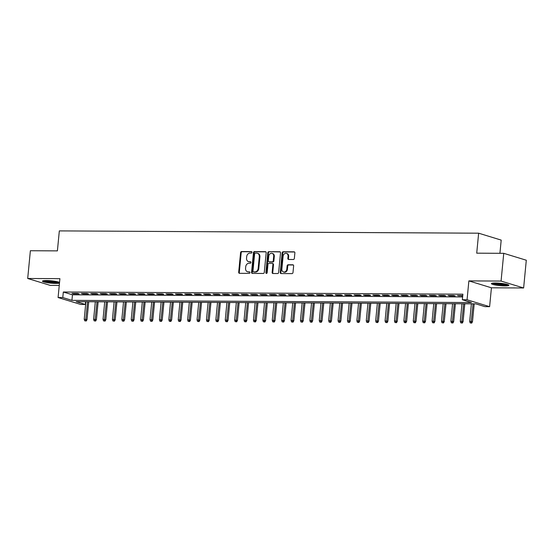 <?xml version="1.0" encoding="UTF-8"?>
<svg xmlns="http://www.w3.org/2000/svg" width="554" height="554" viewBox="0 0 554 554"><rect width="100%" height="100%" fill="white"/><g stroke="black" fill="none" stroke-linecap="round" stroke-linejoin="round"><path stroke-width="0.83" d="M251.98 252.361A0.776 0.637 -73 0 0 251.405 251.592L241.599 251.537A1.108 0.907 -73 0 0 240.574 252.624L238.684 272.236A1.108 0.907 -73 0 0 239.501 273.33L249.307 273.378A0.776 0.637 -73 0 0 249.452 271.855L248.185 271.848A3.539 2.915 -73 0 1 247.486 271.744A3.539 2.915 -73 0 1 245.567 268.344L245.727 266.709A3.539 2.915 -73 0 1 249.016 263.24L250.283 263.247A0.776 0.637 -73 0 0 250.429 261.723L249.162 261.717A3.539 2.915 -73 0 1 248.462 261.613A3.539 2.915 -73 0 1 246.544 258.212L246.696 256.578A3.539 2.915 -73 0 1 249.986 253.109L251.26 253.116A0.776 0.637 -73 0 0 251.98 252.361M495.373 283.004A8.781 1.198 -174.5 0 0 491.391 283.613A8.781 1.198 -174.5 0 0 495.906 285.109A8.781 1.198 -174.5 0 0 504.881 285.912A8.781 1.198 -174.5 0 0 508.87 285.296A8.781 1.198 -174.5 0 0 504.355 283.807A8.781 1.198 -174.5 0 0 495.373 283.004M59.534 282.429A8.781 1.198 -174.5 0 0 46.446 280.546A8.781 1.198 -174.5 0 0 42.457 281.162A8.781 1.198 -174.5 0 0 46.979 282.658A8.781 1.198 -174.5 0 0 55.954 283.461A8.781 1.198 -174.5 0 0 59.465 283.177M293.322 259.507A1.108 0.907 -73 0 0 294.347 258.42L294.88 252.922A1.108 0.907 -73 0 0 294.063 251.828L283.17 251.765A1.108 0.907 -73 0 0 282.145 252.853L280.255 272.457A1.108 0.907 -73 0 0 281.072 273.558L291.965 273.614A1.108 0.907 -73 0 0 292.99 272.533L293.634 265.885A1.108 0.907 -73 0 0 292.817 264.791L288.156 264.764A1.108 0.907 -73 0 0 287.124 265.851L286.806 269.147A2.957 2.438 -73 0 1 283.475 271.959A2.957 2.438 -73 0 1 281.868 269.119L283.115 256.204A2.957 2.438 -73 0 1 286.446 253.393A2.957 2.438 -73 0 1 288.052 256.232L287.845 258.386A1.108 0.907 -73 0 0 288.662 259.48L293.322 259.507M462.355 299.735L467.057 299.762L489.611 306.674L484.909 306.646L475.768 303.848L76.196 301.66L85.337 304.465L80.642 304.437L58.087 297.533L62.782 297.553L71.93 300.358L471.496 302.539L462.355 299.735L462.888 294.188L63.322 292.006L62.782 297.553M58.087 297.533L59.901 278.662L27.7 278.482L30.373 250.733L57.401 250.879L59.326 230.9L478.642 233.192L476.717 253.171L503.745 253.323L501.072 281.072L468.871 280.892L467.057 299.762M266.183 252.762A1.108 0.907 -73 0 0 265.359 251.668L254.473 251.606A1.108 0.907 -73 0 0 253.448 252.693L251.558 272.305A1.108 0.907 -73 0 0 252.375 273.399L263.261 273.461A1.108 0.907 -73 0 0 264.293 272.374L266.183 252.762M268.822 251.689L279.715 251.745A1.108 0.907 -73 0 1 280.532 252.839L278.641 272.45A1.108 0.907 -73 0 1 277.616 273.538L272.956 273.51A1.108 0.907 -73 0 1 272.139 272.416L272.9 264.466A1.108 0.907 -73 0 0 272.083 263.372L268.995 263.351A1.108 0.907 -73 0 0 267.963 264.438L267.166 272.713A0.776 0.637 -73 0 1 265.878 272.707L267.797 252.769A1.108 0.907 -73 0 1 268.822 251.689L280.206 251.931M503.745 253.323L526.3 260.228L523.627 287.976L501.072 281.072M27.7 278.482L50.255 285.393L59.25 285.442M77.608 293.412L71.972 293.385L73.495 293.849L79.132 293.876L77.608 293.412M87.013 293.461L81.369 293.433L82.892 293.897L88.536 293.932L87.013 293.461M96.417 293.516L90.773 293.481L92.296 293.952L97.94 293.98L96.417 293.516M105.814 293.565L100.177 293.537L101.701 294.001L107.338 294.036L105.814 293.565M115.218 293.62L109.574 293.585L111.098 294.056L116.742 294.084L115.218 293.62M124.615 293.668L118.978 293.641L120.502 294.105L126.146 294.139L124.615 293.668M134.02 293.724L128.383 293.689L129.906 294.153L135.543 294.188L134.02 293.724M143.424 293.772L137.78 293.745L139.303 294.209L144.947 294.236L143.424 293.772M152.821 293.821L147.184 293.793L148.707 294.257L154.344 294.292L152.821 293.821M162.225 293.876L156.581 293.842L158.105 294.312L163.749 294.34L162.225 293.876M171.629 293.925L165.985 293.897L167.509 294.361L173.153 294.396L171.629 293.925M181.026 293.98L175.389 293.945L176.913 294.416L182.55 294.444L181.026 293.98M190.431 294.029L184.787 294.001L186.31 294.465L191.954 294.493L190.431 294.029M199.835 294.077L194.191 294.049L195.714 294.513L201.358 294.548L199.835 294.077M209.232 294.132L203.595 294.098L205.118 294.569L210.755 294.596L209.232 294.132M218.636 294.181L212.992 294.153L214.516 294.617L220.16 294.652L218.636 294.181M228.033 294.236L222.396 294.202L223.92 294.673L229.564 294.7L228.033 294.236M237.437 294.285L231.801 294.257L233.324 294.721L238.961 294.756L237.437 294.285M246.842 294.34L241.198 294.306L242.721 294.77L248.365 294.804L246.842 294.34M256.239 294.389L250.602 294.361L252.125 294.825L257.762 294.853L256.239 294.389M265.643 294.437L259.999 294.409L261.53 294.873L267.166 294.908L265.643 294.437M275.047 294.493L269.403 294.458L270.927 294.929L276.571 294.957L275.047 294.493M284.444 294.541L278.807 294.513L280.331 294.977L285.968 295.012L284.444 294.541M293.849 294.596L288.205 294.562L289.728 295.033L295.372 295.06L293.849 294.596M303.253 294.645L297.609 294.617L299.132 295.081L304.776 295.109L303.253 294.645M312.65 294.693L307.013 294.666L308.536 295.13L314.173 295.164L312.65 294.693M322.054 294.749L316.41 294.714L317.934 295.185L323.578 295.213L322.054 294.749M331.458 294.797L325.814 294.77L327.338 295.234L332.982 295.268L331.458 294.797M340.855 294.853L335.218 294.818L336.742 295.289L342.379 295.317L340.855 294.853M350.26 294.901L344.616 294.873L346.139 295.337L351.783 295.372L350.26 294.901M359.657 294.957L354.02 294.922L355.543 295.393L361.18 295.421L359.657 294.957M369.061 295.005L363.417 294.977L364.947 295.441L370.584 295.469L369.061 295.005M378.465 295.053L372.821 295.026L374.345 295.49L379.989 295.524L378.465 295.053M387.862 295.109L382.225 295.074L383.749 295.545L389.386 295.573L387.862 295.109M397.266 295.157L391.623 295.13L393.146 295.594L398.79 295.628L397.266 295.157M406.671 295.213L401.027 295.178L402.55 295.649L408.194 295.677L406.671 295.213M416.068 295.261L410.431 295.234L411.954 295.697L417.591 295.725L416.068 295.261M425.472 295.31L419.828 295.282L421.352 295.746L426.995 295.781L425.472 295.31M434.876 295.365L429.232 295.33L430.756 295.801L436.4 295.829L434.876 295.365M444.273 295.414L438.636 295.386L440.16 295.85L445.797 295.884L444.273 295.414M453.678 295.469L448.034 295.434L449.557 295.905L455.201 295.933L453.678 295.469M63.322 292.006L72.463 294.804L462.625 296.937M462.763 295.517L457.438 295.49L462.715 295.974M499.923 253.303L501.197 240.104L478.642 233.192M468.871 280.892L491.426 287.803L523.627 287.976M491.426 287.803L489.611 306.674M85.607 301.715L85.337 304.465M72.463 294.804L71.93 300.358M73.495 293.849L73.537 293.391M82.892 293.897L82.941 293.44M92.296 293.952L92.338 293.495M101.701 294.001L101.742 293.544M111.098 294.056L111.146 293.592M120.502 294.105L120.543 293.648M129.906 294.153L129.948 293.696M139.303 294.209L139.352 293.752M148.707 294.257L148.749 293.8M158.105 294.312L158.153 293.855M167.509 294.361L167.55 293.904M176.913 294.416L176.955 293.952M186.31 294.465L186.359 294.008M195.714 294.513L195.756 294.056M205.118 294.569L205.16 294.112M214.516 294.617L214.564 294.16M223.92 294.673L223.961 294.216M233.324 294.721L233.366 294.264M242.721 294.77L242.77 294.312M252.125 294.825L252.167 294.368M261.53 294.873L261.571 294.416M270.927 294.929L270.975 294.472M280.331 294.977L280.372 294.52M289.728 295.033L289.777 294.569M299.132 295.081L299.174 294.624M308.536 295.13L308.578 294.673M317.934 295.185L317.982 294.728M327.338 295.234L327.379 294.776M336.742 295.289L336.784 294.832M346.139 295.337L346.188 294.88M355.543 295.393L355.585 294.929M364.947 295.441L364.989 294.984M374.345 295.49L374.393 295.033M383.749 295.545L383.79 295.088M393.146 295.594L393.195 295.137M402.55 295.649L402.592 295.185M411.954 295.697L411.996 295.24M421.352 295.746L421.4 295.289M430.756 295.801L430.797 295.344M440.16 295.85L440.201 295.393M449.557 295.905L449.606 295.448M458.961 295.954L459.003 295.497M248.462 261.613L249.071 261.8A3.539 2.915 -73 0 0 249.771 261.904L249.162 261.717M250.83 261.91L249.771 261.904M247.486 271.744L248.095 271.931A3.539 2.915 -73 0 0 248.794 272.035L248.185 271.848M249.854 272.042L248.794 272.035M251.807 251.779L242.209 251.724A1.108 0.907 -73 0 0 241.184 252.811L239.293 272.423A1.108 0.907 -73 0 0 239.619 273.33M265.858 251.855L255.082 251.793A1.108 0.907 -73 0 0 254.057 252.88L252.167 272.492A1.108 0.907 -73 0 0 252.492 273.399M255.339 253.136A0.776 0.637 -73 0 0 254.618 253.898L252.963 271.114A0.776 0.637 -73 0 0 253.538 271.876L254.875 271.889A3.539 2.915 -73 0 0 258.164 268.413L259.3 256.647A3.539 2.915 -73 0 0 257.381 253.254A3.539 2.915 -73 0 0 256.682 253.143L255.339 253.136M253.85 271.972A0.776 0.637 -73 0 0 254.148 272.062L253.538 271.876M257.381 253.254L257.991 253.441A3.539 2.915 -73 0 1 259.909 256.834L258.773 268.6A3.539 2.915 -73 0 1 255.484 272.069L254.148 272.062M272.305 263.399L272.914 263.586A1.108 0.907 -73 0 1 273.51 264.653L272.748 272.603A1.108 0.907 -73 0 0 273.067 273.51M269.431 251.876A1.108 0.907 -73 0 0 268.406 252.956L266.488 272.893A0.776 0.637 -73 0 0 266.626 273.447M273.697 256.211A2.957 2.438 -73 0 0 272.09 253.372A2.957 2.438 -73 0 0 268.759 256.183L268.323 260.733A1.108 0.907 -73 0 0 269.14 261.827L272.229 261.841A1.108 0.907 -73 0 0 273.261 260.761L273.697 256.211L274.306 256.398A2.957 2.438 -73 0 0 272.7 253.559L272.09 253.372M269.327 261.883A1.108 0.907 -73 0 0 269.75 262.014L269.14 261.827M274.306 256.398L273.87 260.948A1.108 0.907 -73 0 1 272.838 262.028L269.75 262.014M286.446 253.393L287.055 253.58A2.957 2.438 -73 0 1 288.662 256.419L288.454 258.573A1.108 0.907 -73 0 0 288.779 259.48M283.475 271.959L284.084 272.146A2.957 2.438 -73 0 0 287.415 269.334L286.806 269.147M293.308 264.978L288.766 264.951A1.108 0.907 -73 0 0 287.734 266.038L287.415 269.334M294.555 252.008L283.78 251.952A1.108 0.907 -73 0 0 282.755 253.033L280.864 272.644A1.108 0.907 -73 0 0 281.19 273.558M84.7 320.801L86.251 320.995L84.7 320.801L84.222 319.277L87.013 319.623L88.737 301.729M85.641 320.808L87.608 301.722M84.222 319.277L85.912 301.715M87.013 319.623L86.251 320.995M58.606 282.069A7.597 1.032 5.5 0 1 55.4 282.374A7.597 1.032 5.5 0 1 43.911 280.649M45.546 280.553A7.036 0.956 -174.5 0 0 55.151 281.73A7.036 0.956 -174.5 0 0 57.027 281.661M43.164 280.774A8.726 1.184 -174.5 0 0 56.009 282.561A8.726 1.184 -174.5 0 0 59.32 282.325M507.54 284.521A7.597 1.032 5.5 0 1 496.779 284.167A7.597 1.032 5.5 0 1 492.845 283.108M494.48 283.011A7.036 0.956 -174.5 0 0 497.083 283.572A7.036 0.956 -174.5 0 0 505.954 284.112M492.097 283.226A8.726 1.184 -174.5 0 0 496.266 284.257A8.726 1.184 -174.5 0 0 508.247 284.784M94.104 320.849L95.655 321.043L94.104 320.849L93.626 319.333L96.41 319.679L98.134 301.785M95.046 320.856L97.005 301.778M93.626 319.333L95.316 301.764M96.41 319.679L95.655 321.043M103.508 320.904L105.059 321.091L103.508 320.904L103.023 319.381L105.814 319.727L107.538 301.833M104.443 320.904L106.41 301.826M103.023 319.381L104.72 301.819M105.814 319.727L105.059 321.091M112.905 320.953L114.456 321.147L112.905 320.953L112.427 319.436L115.218 319.783L116.942 301.882M113.847 320.96L115.814 301.882M112.427 319.436L114.117 301.868M115.218 319.783L114.456 321.147M122.309 321.008L123.861 321.195L122.309 321.008L121.832 319.485L124.615 319.831L126.34 301.937M123.251 321.008L125.211 301.93M121.832 319.485L123.521 301.923M124.615 319.831L123.861 321.195M131.713 321.057L133.258 321.251L131.713 321.057L131.229 319.54L134.02 319.88L135.744 301.985M132.648 321.064L134.615 301.978M131.229 319.54L132.918 301.972M134.02 319.88L133.258 321.251M141.111 321.105L142.662 321.299L141.111 321.105L140.633 319.589L143.424 319.935L145.141 302.041M142.053 321.112L144.012 302.034M140.633 319.589L142.323 302.02M143.424 319.935L142.662 321.299M150.515 321.161L152.066 321.355L150.515 321.161L150.03 319.637L152.821 319.983L154.545 302.089M151.457 321.168L153.416 302.082M150.03 319.637L151.727 302.075M152.821 319.983L152.066 321.355M159.919 321.209L161.463 321.403L159.919 321.209L159.434 319.693L162.225 320.039L163.949 302.145M160.854 321.216L162.821 302.138M159.434 319.693L161.124 302.124M162.225 320.039L161.463 321.403M169.316 321.265L170.867 321.452L169.316 321.265L168.838 319.741L171.629 320.087L173.347 302.193M170.258 321.265L172.218 302.186M168.838 319.741L170.528 302.179M171.629 320.087L170.867 321.452M178.72 321.313L180.272 321.507L178.72 321.313L178.236 319.797L181.026 320.136L182.751 302.242M179.662 321.32L181.622 302.235M178.236 319.797L179.932 302.228M181.026 320.136L180.272 321.507M188.118 321.362L189.669 321.555L188.118 321.362L187.64 319.845L190.431 320.191L192.155 302.297M189.059 321.368L191.026 302.29M187.64 319.845L189.329 302.283M190.431 320.191L189.669 321.555M197.522 321.417L199.073 321.611L197.522 321.417L197.044 319.893L199.828 320.24L201.552 302.346M198.464 321.424L200.423 302.339M197.044 319.893L198.734 302.332M199.828 320.24L199.073 321.611M206.926 321.465L208.477 321.659L206.926 321.465L206.441 319.949L209.232 320.295L210.956 302.401M207.868 321.472L209.828 302.394M206.441 319.949L208.138 302.38M209.232 320.295L208.477 321.659M216.323 321.521L217.874 321.708L216.323 321.521L215.845 319.997L218.636 320.344L220.36 302.449M217.265 321.521L219.232 302.442M215.845 319.997L217.535 302.436M218.636 320.344L217.874 321.708M225.727 321.569L227.278 321.763L225.727 321.569L225.249 320.053L228.033 320.399L229.758 302.498M226.669 321.576L228.629 302.498M225.249 320.053L226.939 302.484M228.033 320.399L227.278 321.763M235.131 321.625L236.676 321.812L235.131 321.625L234.647 320.101L237.437 320.447L239.162 302.553M236.066 321.625L238.033 302.546M234.647 320.101L236.336 302.539M237.437 320.447L236.676 321.812M244.529 321.673L246.08 321.867L244.529 321.673L244.051 320.157L246.842 320.496L248.566 302.602M245.47 321.68L247.43 302.595M244.051 320.157L245.741 302.588M246.842 320.496L246.08 321.867M253.933 321.722L255.484 321.916L253.933 321.722L253.455 320.205L256.239 320.551L257.963 302.657M254.875 321.729L256.834 302.65M253.455 320.205L255.145 302.643M256.239 320.551L255.484 321.916M263.337 321.777L264.881 321.971L263.337 321.777L262.852 320.254L265.643 320.6L267.367 302.706M264.272 321.784L266.239 302.699M262.852 320.254L264.542 302.692M265.643 320.6L264.881 321.971M272.734 321.826L274.285 322.019L272.734 321.826L272.256 320.309L275.047 320.655L276.765 302.761M273.676 321.832L275.636 302.754M272.256 320.309L273.946 302.74M275.047 320.655L274.285 322.019M282.138 321.881L283.69 322.068L282.138 321.881L281.654 320.357L284.444 320.704L286.169 302.809M283.08 321.881L285.04 302.803M281.654 320.357L283.35 302.796M284.444 320.704L283.69 322.068M291.543 321.929L293.087 322.123L291.543 321.929L291.058 320.413L293.849 320.752L295.573 302.858M292.477 321.936L294.444 302.858M291.058 320.413L292.747 302.844M293.849 320.752L293.087 322.123M300.94 321.978L302.491 322.172L300.94 321.978L300.462 320.461L303.253 320.808L304.97 302.913M301.882 321.985L303.841 302.906M300.462 320.461L302.152 302.899M303.253 320.808L302.491 322.172M310.344 322.033L311.895 322.227L310.344 322.033L309.859 320.51L312.65 320.856L314.374 302.962M311.286 322.04L313.245 302.955M309.859 320.51L311.556 302.948M312.65 320.856L311.895 322.227M319.741 322.082L321.292 322.276L319.741 322.082L319.263 320.565L322.054 320.911L323.778 303.017M320.683 322.089L322.65 303.01M319.263 320.565L320.953 302.996M322.054 320.911L321.292 322.276M329.145 322.137L330.696 322.324L329.145 322.137L328.667 320.614L331.451 320.96L333.176 303.066M330.087 322.137L332.047 303.059M328.667 320.614L330.357 303.052M331.451 320.96L330.696 322.324M338.549 322.186L340.101 322.38L338.549 322.186L338.065 320.669L340.855 321.015L342.58 303.114M339.484 322.193L341.451 303.114M338.065 320.669L339.754 303.1M340.855 321.015L340.101 322.38M347.947 322.241L349.498 322.428L347.947 322.241L347.469 320.718L350.26 321.064L351.984 303.17M348.888 322.241L350.855 303.163M347.469 320.718L349.159 303.156M350.26 321.064L349.498 322.428M357.351 322.289L358.902 322.483L357.351 322.289L356.873 320.773L359.657 321.112L361.381 303.218M358.293 322.296L360.252 303.211M356.873 320.773L358.563 303.204M359.657 321.112L358.902 322.483M366.755 322.338L368.299 322.532L366.755 322.338L366.27 320.821L369.061 321.168L370.785 303.273M367.69 322.345L369.656 303.267M366.27 320.821L367.96 303.26M369.061 321.168L368.299 322.532M376.152 322.393L377.703 322.587L376.152 322.393L375.674 320.87L378.465 321.216L380.183 303.322M377.094 322.4L379.054 303.315M375.674 320.87L377.364 303.308M378.465 321.216L377.703 322.587M385.556 322.442L387.108 322.636L385.556 322.442L385.072 320.925L387.862 321.272L389.587 303.377M386.498 322.449L388.458 303.37M385.072 320.925L386.768 303.357M387.862 321.272L387.108 322.636M394.96 322.497L396.505 322.684L394.96 322.497L394.476 320.974L397.266 321.32L398.991 303.426M395.895 322.497L397.862 303.419M394.476 320.974L396.165 303.412M397.266 321.32L396.505 322.684M404.358 322.546L405.909 322.74L404.358 322.546L403.88 321.029L406.671 321.375L408.388 303.474M405.299 322.553L407.259 303.474M403.88 321.029L405.57 303.46M406.671 321.375L405.909 322.74M413.762 322.601L415.313 322.788L413.762 322.601L413.277 321.078L416.068 321.424L417.792 303.53M414.704 322.601L416.663 303.523M413.277 321.078L414.974 303.516M416.068 321.424L415.313 322.788M423.159 322.65L424.71 322.844L423.159 322.65L422.681 321.126L425.472 321.472L427.196 303.578M424.101 322.657L426.068 303.571M422.681 321.126L424.371 303.564M425.472 321.472L424.71 322.844M432.563 322.698L434.114 322.892L432.563 322.698L432.085 321.182L434.869 321.528L436.594 303.634M433.505 322.705L435.465 303.627M432.085 321.182L433.775 303.613M434.869 321.528L434.114 322.892M441.967 322.753L443.519 322.94L441.967 322.753L441.483 321.23L444.273 321.576L445.998 303.682M442.909 322.76L444.869 303.675M441.483 321.23L443.179 303.668M444.273 321.576L443.519 322.94M451.365 322.802L452.916 322.996L451.365 322.802L450.887 321.285L453.678 321.632L455.402 303.731M452.306 322.809L454.273 303.731M450.887 321.285L452.576 303.717M453.678 321.632L452.916 322.996M460.769 322.857L462.32 323.044L460.769 322.857L460.291 321.334L463.075 321.68L464.799 303.786M461.711 322.857L463.67 303.779M460.291 321.334L461.981 303.772M463.075 321.68L462.32 323.044M470.173 322.906L471.717 323.1L470.173 322.906L469.688 321.389L472.479 321.729L474.203 303.834M471.108 322.913L473.074 303.827M469.688 321.389L471.378 303.821M472.479 321.729L471.717 323.1M239.293 272.423L238.684 272.236M241.184 252.811L240.574 252.624M242.209 251.724L241.599 251.537M252.167 272.492L251.558 272.305M254.057 252.88L253.448 252.693M255.082 251.793L254.473 251.606M265.781 251.793L265.359 251.668M255.484 272.069L254.875 271.889M258.773 268.6L258.164 268.413M259.909 256.834L259.3 256.647M280.13 251.876L279.715 251.745M272.748 272.603L272.139 272.416M273.51 264.653L272.9 264.466M266.488 272.893L265.878 272.707M268.406 252.956L267.797 252.769M272.838 262.028L272.229 261.841M273.87 260.948L273.261 260.761M288.454 258.573L287.845 258.386M288.662 256.419L288.052 256.232M287.734 266.038L287.124 265.851M288.766 264.951L288.156 264.764M293.232 264.916L292.817 264.791M280.864 272.644L280.255 272.457M282.755 253.033L282.145 252.853M283.78 251.952L283.17 251.765M294.479 251.952L294.063 251.828M253.995 272.042L253.386 271.855M269.528 261.98L268.919 261.793"/></g></svg>
